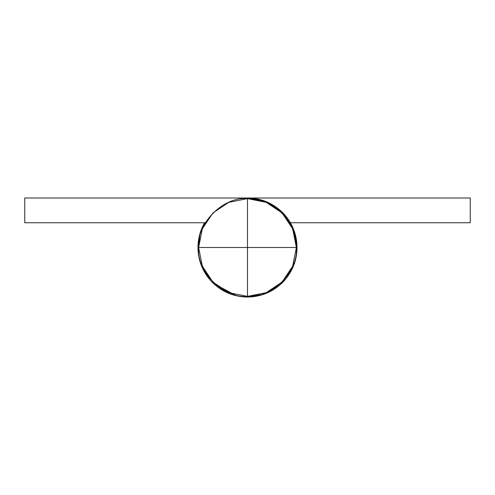 <?xml version="1.0" encoding="UTF-8"?>
<svg xmlns="http://www.w3.org/2000/svg" width="495" height="495" viewBox="0 0 495 495"><rect width="100%" height="100%" fill="white"/><g stroke="black" fill="none" stroke-linecap="round" stroke-linejoin="round"><path stroke-width="0.74" d="M288.659 275.003C294.222 266.675 297 257.511 297 247.5A49.5 49.5 0 0 1 234.859 295.36A49.5 49.5 0 0 1 204.454 223.059C200.661 229.736 198.538 236.907 198.087 244.573C197.635 252.24 198.897 259.609 201.873 266.687C204.85 273.766 209.237 279.824 215.028 284.86C220.826 289.897 227.434 293.399 234.859 295.36C242.284 297.322 249.758 297.538 257.289 296.022C264.813 294.506 271.619 291.4 277.707 286.716C283.79 282.032 288.523 276.241 291.914 269.354C295.305 262.461 297 255.179 297 247.5L293.232 228.56L282.503 212.497L266.44 201.768L247.5 198L24.75 198L24.75 222.75L205.351 222.75L24.75 222.75L24.75 198L247.5 198A49.5 49.5 0 0 1 297 247.5L293.232 228.56M204.992 223.363L204.454 223.059L204.992 223.363M470.25 198L247.5 198L470.25 198L470.25 222.75L470.25 198M290.379 222.75L470.25 222.75L290.379 222.75M297 247.457L291.728 225.262M204.608 222.75L202.808 226.209M199.955 233.671L198.229 252.419M199.875 261.038L209.144 278.815M213.562 283.536L236.554 295.775M242.581 296.771L262.833 294.575M270.87 291.153L285.429 279.335M247.5 198.619C223.313 196.435 196.435 223.313 198.619 247.5L247.5 247.5L247.5 198.619L228.795 202.337L212.937 212.937L202.337 228.795L198.619 247.5C196.435 271.687 223.313 298.565 247.5 296.381C271.687 298.565 298.565 271.687 296.381 247.5L247.5 247.5L247.5 296.381L247.5 247.5L198.619 247.5L202.337 266.205L212.937 282.063L228.795 292.663L247.5 296.381L266.205 292.663L282.063 282.063L292.663 266.205L296.381 247.5L292.663 228.795L282.063 212.937L266.205 202.337L247.5 198.619L247.5 247.5L296.381 247.5C298.565 223.313 271.687 196.435 247.5 198.619"/></g></svg>
